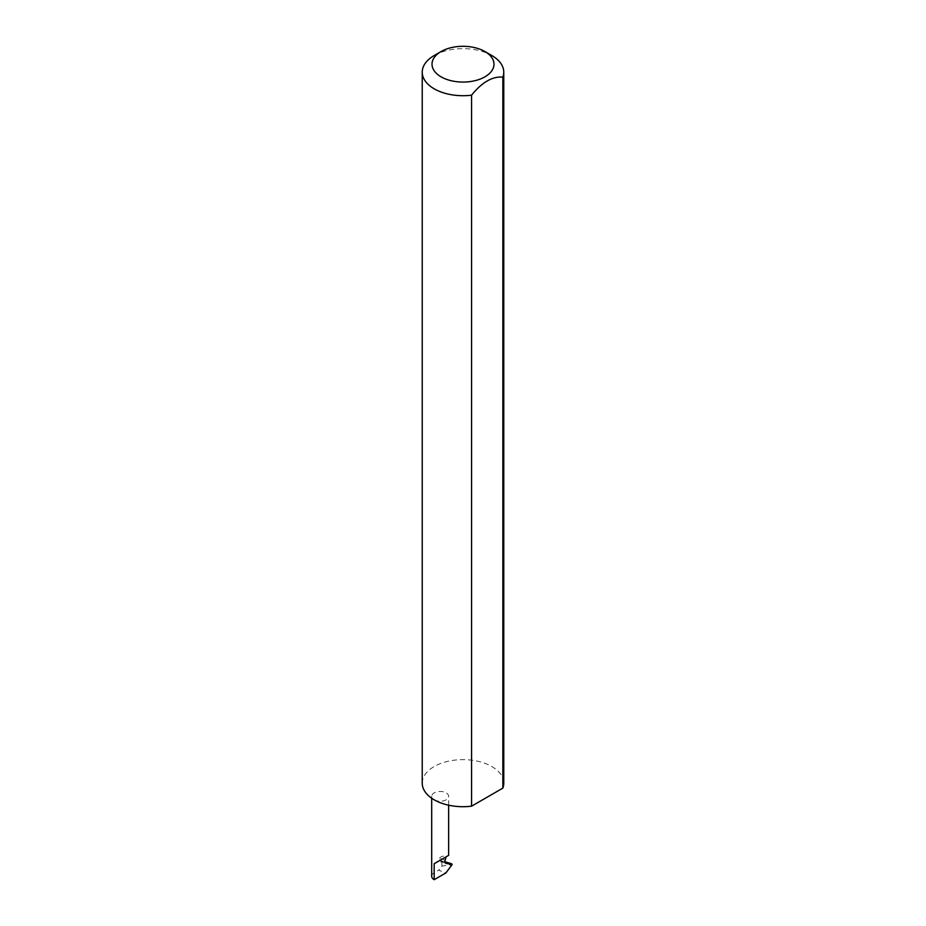 <?xml version="1.0" encoding="UTF-8"?>
<svg xmlns="http://www.w3.org/2000/svg" width="926" height="926" viewBox="0 0 926 926"><rect width="100%" height="100%" fill="white"/><g stroke="black" fill="none" stroke-linecap="round" stroke-linejoin="round"><path stroke-width="0.69" stroke-dasharray="4.63 3.47" d="M445.001 860.173L439.445 858.089L438.75 859.49L445.232 863.113M434.178 799.809A8.484 4.896 -0 0 0 443.415 800.874A8.484 4.896 -0 0 0 448.647 796.348A8.484 4.896 -0 0 0 446.17 792.887A8.484 4.896 -0 0 0 436.922 791.834A8.484 4.896 -0 0 0 431.69 796.348A8.484 4.896 -0 0 0 434.178 799.809M434.178 55.537A40.767 23.532 180 0 1 491.822 55.537M422.233 783.164A40.767 23.532 180 0 1 447.397 761.427A40.767 23.532 180 0 1 491.822 766.531A40.767 23.532 180 0 1 503.767 783.164M434.178 863.368L438.889 860.648L443.207 862.268A8.484 4.896 -0 0 0 436.366 862.453A8.484 4.896 -0 0 0 434.178 863.368L434.178 872.778L438.623 870.208L445.892 872.929M431.69 876.239A8.484 4.896 180 0 1 434.178 872.778M450.661 863.472L452.166 864.514L441.933 866.088L438.623 870.208M438.889 860.648L444.677 861.631M443.207 862.268L445.522 863.275M439.445 858.089C442.049 855.844 444.283 855.578 446.17 857.291L445.834 856.99M441.933 860.914L441.933 866.088M449.434 864.849L451.703 865.706M448.647 805.203L448.647 796.348M431.69 798.247L431.69 796.348"/><path stroke-width="1.39" d="M431.69 798.247L431.69 876.239A8.484 4.896 180 0 0 434.178 879.7L445.892 872.929L452.166 864.514L445.834 863.345L444.677 861.712L446.17 856.805L448.647 855.369L448.647 805.203M446.17 856.805C449.341 854.964 449.341 854.964 446.17 856.805L434.178 863.726L446.17 856.805M441.089 76.835A30.986 17.883 0 0 0 484.911 76.835A30.986 17.883 0 0 0 484.911 51.543L491.822 55.537A40.767 23.532 180 0 1 503.767 72.182A40.767 23.532 180 0 1 502.853 77.124C492.435 76.233 482.006 82.252 471.577 95.181A40.767 23.532 180 0 1 434.178 88.815A40.767 23.532 180 0 1 422.233 72.182A40.767 23.532 180 0 1 434.178 55.537L441.089 51.543A30.986 17.883 0 0 0 441.089 76.835M471.577 95.181L471.577 806.176A40.767 23.532 180 0 1 434.178 799.809A40.767 23.532 180 0 1 422.233 783.164L422.233 72.182M444.677 861.631L451.842 863.9M452.166 864.514L449.434 863.009M450.661 863.472L450.059 863.229M502.853 77.124L502.853 788.119A40.767 23.532 180 0 0 503.767 783.164L503.767 72.182M471.577 806.176L502.853 788.119M491.822 55.537L484.911 51.543A30.986 17.883 0 0 0 441.089 51.543M434.178 879.7L434.178 863.726"/></g></svg>
